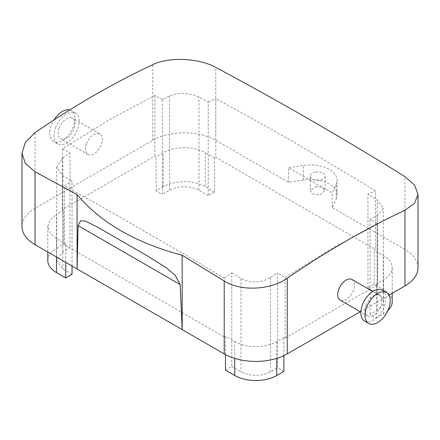 <?xml version="1.0" encoding="UTF-8"?>
<svg xmlns="http://www.w3.org/2000/svg" width="440" height="440" viewBox="0 0 440 440"><rect width="100%" height="100%" fill="white"/><g stroke="black" fill="none" stroke-linecap="round" stroke-linejoin="round"><path stroke-width="0.33" stroke-dasharray="2.2 1.65" d="M366.042 305.201A11.891 6.864 -60 0 1 379.363 295.295A11.891 6.864 -60 0 1 380.798 305.987A11.891 6.864 -60 0 1 367.472 315.887A11.891 6.864 -60 0 1 366.042 305.201M352.039 279.521A11.891 6.864 -60 0 1 353.474 290.213A11.891 6.864 -60 0 1 340.153 300.113M382.333 290.147A17.831 10.296 -60 0 1 384.483 306.185A17.831 10.296 -60 0 1 364.502 321.035M360.267 311.729L388.988 295.147M418 267.735A44.583 25.74 0 0 0 404.943 249.535L404.943 176.616M404.943 249.535L332.211 207.543L336.209 198.93A26.747 15.444 0 0 0 337.117 194.937A26.747 15.444 0 0 0 303.446 180.015L288.53 182.325L215.798 140.333A44.583 25.74 0 0 0 152.746 140.333L35.057 208.28A44.583 25.74 0 0 0 22 226.485M315.634 186.571L322.179 187.253L325.155 190.691L319.82 194.805L313.269 194.123L310.293 190.691L315.634 186.571M72.045 274.291L62.799 268.95L56.705 260.458L62.799 251.961L69.944 247.836L63.641 244.2L63.641 210.221L62.381 209.495L154.853 156.107L156.112 156.838L163.257 152.708A29.722 17.16 0 0 1 205.288 152.708L205.288 186.687A29.722 17.16 0 0 0 163.257 186.687L163.257 152.708M63.641 210.221L56.496 214.346L56.496 248.325L63.641 244.2M225.462 370.145L231.77 366.504L231.77 272.844L224.202 278.245L224.202 336.897L64.482 244.684L65.742 243.953L56.496 238.618L50.05 233.046L47.79 226.485L50.05 219.918L56.496 214.346M224.202 336.897L225.462 336.171L234.713 341.506L234.713 358.386M283.888 371.36L277.585 367.719L277.585 272.718L285.148 277.464L285.148 338.113L283.888 337.381L276.744 341.506C265.804 348.161 245.652 348.161 234.713 341.506M285.148 338.113L377.619 284.724L376.36 283.998L383.504 279.868A29.722 17.16 0 0 0 392.211 267.735A29.722 17.16 0 0 0 383.504 255.602L374.259 250.267L375.518 249.535L215.798 157.322L215.798 98.665C269.038 127.43 322.278 158.169 375.518 190.883L375.518 249.535M163.257 186.687L156.112 190.812L162.415 194.453L162.415 99.451A867.796 501.023 -60 0 1 169.56 95.997C179.333 92.257 189.139 92.604 198.985 97.031L208.23 102.003L208.23 195.663L214.539 192.022L214.539 158.048L215.798 157.322M214.539 158.048L205.288 152.708M332.211 207.543L332.211 192.984L288.53 167.767L303.446 165.457A26.747 15.444 0 0 1 337.117 180.373A26.747 15.444 0 0 1 336.209 184.371L332.211 192.984M288.53 182.325L288.53 167.767M86.526 143.82A11.891 6.864 -60 0 1 99.847 133.92A11.891 6.864 -60 0 1 101.283 144.612A11.891 6.864 -60 0 1 87.962 154.512A11.891 6.864 -60 0 1 86.526 143.82M315.634 172.013A7.431 4.29 180 0 1 325.155 176.127A7.431 4.29 180 0 1 319.82 180.246A7.431 4.29 180 0 1 310.293 176.127A7.431 4.29 180 0 1 315.634 172.013M162.415 99.451L154.853 95.458L108.614 120.137L62.381 148.847L62.381 209.495M62.381 148.847L69.944 152.84L69.944 247.836M47.79 260.458A29.722 17.16 180 0 1 56.496 248.325M65.742 262.399L65.742 243.953M72.045 266.035L72.045 180.631L64.482 186.027L64.482 244.684M224.202 278.245L194.403 260.139L94.281 202.334L64.482 186.027M225.462 354.585L225.462 336.171M283.888 355.636L283.888 337.381M285.148 277.464L331.386 248.754L377.619 224.076L370.057 219.329A867.796 501.023 -60 0 1 377.201 215.875L383.295 208.335L377.201 199.92L367.956 194.222L375.518 190.883M377.619 284.724L377.619 224.076M392.211 301.714A29.722 17.16 0 0 0 383.504 289.575L374.259 284.24L367.956 287.881L377.201 293.216A20.806 12.012 0 0 1 383.295 301.714A20.806 12.012 0 0 1 377.201 310.206L370.057 314.331L376.36 317.972L376.36 283.998M370.057 314.331L370.057 219.329M376.36 317.972L383.504 313.847A29.722 17.16 0 0 0 387.827 310.684M374.259 284.24L374.259 250.267M367.956 287.881L367.956 194.222M208.23 102.003L215.798 98.665M214.539 192.022L205.288 186.687M156.112 190.812L156.112 156.838M154.853 95.458L154.853 156.107M59.202 128.046A11.891 6.864 -60 0 1 72.529 118.146A11.891 6.864 -60 0 1 73.959 128.838A11.891 6.864 -60 0 1 60.638 138.738A11.891 6.864 -60 0 1 59.202 128.046M231.77 272.844L241.016 278.548C250.861 283.432 260.667 283.085 270.44 277.514A867.796 501.023 -60 0 1 277.585 272.718M62.799 251.961L62.799 157.636L56.705 167.079L62.799 175.654L72.045 180.631M62.799 157.636A867.796 501.023 -60 0 1 69.944 152.84M231.77 366.504L241.016 371.844C250.822 376.497 260.629 376.497 270.44 371.844L277.585 367.719M208.23 195.663L198.985 190.322A20.806 12.012 0 0 0 169.56 190.322L162.415 194.453M55.517 127.853A17.831 10.296 -60 0 1 75.499 112.998A17.831 10.296 -60 0 1 77.649 129.036A17.831 10.296 -60 0 1 57.668 143.886A17.831 10.296 -60 0 1 55.517 127.853M69.724 109.939A17.831 10.296 -60 0 1 71.297 110.572A17.831 10.296 -60 0 1 73.447 126.61A17.831 10.296 -60 0 1 53.46 141.46A17.831 10.296 -60 0 1 51.315 125.422A17.831 10.296 -60 0 1 54.027 119.928M215.798 140.333L215.798 67.413M152.746 140.333L152.746 64.663M35.057 208.28L35.057 132.611M303.446 180.015L303.446 165.457M336.209 198.93L336.209 184.371M56.496 238.618L56.496 257.059M276.744 341.506L276.744 358.386M383.504 313.847L383.504 279.868M383.504 289.575L383.504 255.602M62.799 175.654L62.799 268.95M241.016 278.548L241.016 371.844M270.44 277.514L270.44 371.844M377.201 310.206L377.201 215.875M377.201 293.216L377.201 199.92M198.985 190.322L198.985 97.031M169.56 190.322L169.56 95.997M379.363 295.295L372.719 291.462M367.472 315.887L360.827 312.054M337.117 194.937L337.117 180.373M325.155 176.127L325.155 190.691M310.293 176.127L310.293 190.691M47.79 226.485L47.79 252.032M392.211 293.288L392.211 267.735M99.847 133.92L72.529 118.146M87.962 154.512L60.638 138.738M97.51 227.101L148.44 256.504M56.705 167.079L56.705 260.458M383.295 301.714L383.295 208.335M75.499 112.998L71.297 110.572M57.668 143.886L53.46 141.46"/><path stroke-width="0.66" d="M360.827 312.054L340.153 300.113A11.891 6.864 -60 0 1 338.718 289.427A11.891 6.864 -60 0 1 352.039 279.521L372.719 291.462M368.704 323.461L364.502 321.035A17.831 10.296 -60 0 1 362.351 305.002A17.831 10.296 -60 0 1 382.333 290.147L386.54 292.578A17.831 10.296 -60 0 1 388.685 308.611A17.831 10.296 -60 0 1 368.704 323.461A17.831 10.296 -60 0 1 366.553 307.428A17.831 10.296 -60 0 1 386.54 292.578M346.099 241.043A887.178 512.215 -60 0 1 404.943 210.265L414.601 203.231L418 194.436L414.612 185.136L404.943 176.616C341.891 137.456 278.845 101.052 215.798 67.413C199.315 58.207 169.048 56.546 152.746 64.663A887.178 512.215 -60 0 0 93.901 95.442A887.178 512.215 -60 0 0 35.057 132.611L25.399 142.257L22 153.18L25.388 163.57L35.057 171.76L77.088 194.596C100.601 222.629 135.63 242.853 182.171 255.266L224.202 280.962C240.686 291.781 270.952 289.971 287.254 278.212A887.178 512.215 -60 0 1 346.099 241.043M180.153 284.548L78.1 225.632L80.685 220.77L85.503 221.155L97.51 227.101L148.44 256.504L166.672 268.021L175.203 275.341L180.153 284.548L182.171 329.615L224.202 353.887A44.583 25.74 0 0 0 287.254 353.887L360.267 311.729M388.988 295.147L404.943 285.934A44.583 25.74 0 0 0 418 267.735L418 194.436M182.171 255.266L182.171 329.615L35.057 244.684L35.057 171.76M22 153.18L22 226.485A44.583 25.74 0 0 0 35.057 244.684M78.1 225.632L77.088 268.95L77.088 194.596M72.045 266.035L72.045 274.291L65.742 277.932L56.496 272.591A29.722 17.16 180 0 1 47.79 260.458L47.79 252.032M65.742 277.932L65.742 262.399M283.888 355.636L283.888 371.36L276.744 375.485A29.722 17.16 180 0 1 234.713 375.485L225.462 370.145L225.462 354.585M387.827 310.684A29.722 17.16 0 0 0 392.211 301.714L392.211 293.288M54.027 119.928A17.831 10.296 -60 0 1 69.724 109.939M404.943 285.934L404.943 210.265M287.254 353.887L287.254 278.212M224.202 353.887L224.202 280.962M56.496 257.059L56.496 272.591M234.713 358.386L234.713 375.485M276.744 358.386L276.744 375.485"/></g></svg>
